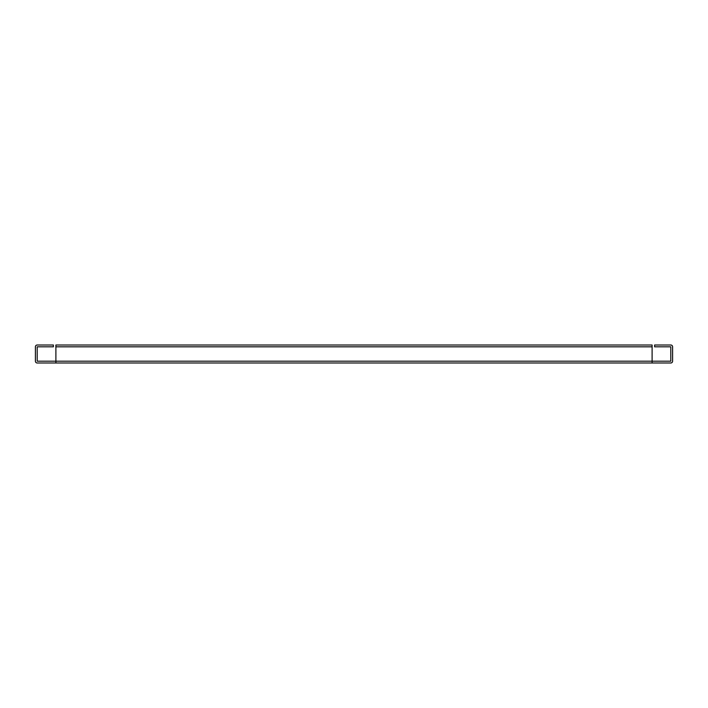 <?xml version="1.0" encoding="UTF-8"?>
<svg xmlns="http://www.w3.org/2000/svg" width="708" height="708" viewBox="0 0 708 708"><rect width="100%" height="100%" fill="white"/><g stroke="black" fill="none" stroke-linecap="round" stroke-linejoin="round"><path stroke-width="1.06" d="M652.103 361.195L670.795 361.195L670.795 346.805L654.617 346.805L654.617 345.008L670.795 345.008A1.805 1.805 0 0 1 672.6 346.814L672.6 361.186A1.805 1.805 0 0 1 670.795 362.992L652.103 362.992L652.103 346.814L55.897 346.814L55.897 362.992L37.205 362.992A1.805 1.805 0 0 1 35.4 361.186L35.4 346.814A1.805 1.805 0 0 1 37.205 345.008L53.383 345.008L53.383 346.805L37.197 346.814L37.205 361.195L55.897 361.195M652.103 362.992L55.897 362.992M55.897 346.814L55.897 345.008L652.103 345.008L652.103 346.814M652.103 361.186L55.897 361.186"/></g></svg>
